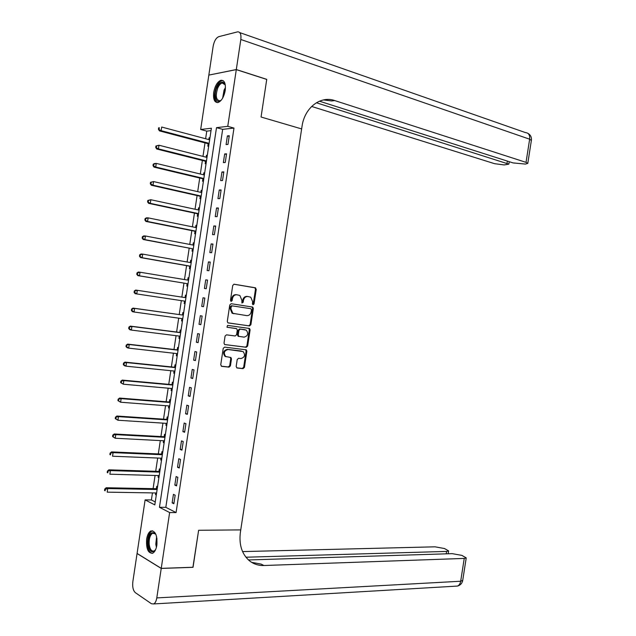 <?xml version="1.0" encoding="UTF-8"?>
<svg xmlns="http://www.w3.org/2000/svg" width="636" height="636" viewBox="0 0 636 636"><rect width="100%" height="100%" fill="white"/><g stroke="black" fill="none" stroke-linecap="round" stroke-linejoin="round"><path stroke-width="0.95" d="M253.072 304.779L254.034 303.944L256.244 289.34L255.298 287.774L234.135 284.228L232.728 285.421L230.486 300.279L231.17 301.392L232.156 300.542L232.45 298.618C233.094 295.947 234.589 294.667 236.934 294.762L239.852 295.454L241.823 300.097L241.958 303.006L243.183 302.259L243.469 300.351C244.105 297.704 245.576 296.424 247.889 296.519L250.743 297.195L252.699 301.806L252.413 303.69L253.072 304.779M252.715 304.612L253.271 303.833L255.481 289.245L254.861 287.79L233.873 284.213M230.82 301.233L231.695 298.515L232.45 298.618M241.855 302.935L242.714 300.24L243.469 300.351M146.638 539.113C147.353 534.876 148.737 532.173 150.788 530.996C155.383 530.607 157.41 535.305 156.877 545.076C156.162 549.297 154.786 552 152.759 553.177C148.116 553.543 146.081 548.852 146.638 539.113M213.712 92.395C215 85.781 217.409 81.742 220.923 80.271C224.452 80.104 225.891 83.483 225.231 90.423C223.928 97.03 221.535 101.06 218.061 102.523C214.491 102.706 213.036 99.327 213.712 92.395M236.163 366.503L237.133 368.005L243.047 368.642L244.423 367.401L246.871 351.215L246.323 349.848L224.635 347.113L223.22 348.361L220.732 364.825L221.725 366.352L229.024 367.139L230.423 365.883L231.48 358.887L230.94 357.519L225.716 356.526C223.323 353.044 224.095 350.706 228.022 349.506L243.143 351.589C245.528 355.007 244.788 357.337 240.917 358.561L238.603 358.291L237.22 359.539L236.163 366.503M192.915 567.256L198.623 530.281L193.042 567.256L161.242 568.361L137.082 553.439L145.111 499.896L154.81 504.897L211.383 128.234L200.674 129.482L208.831 75.096L236.298 69.618L227.76 126.333L216.502 127.645L159.445 507.29L169.637 512.552L161.242 568.361M236.298 69.618L266.73 79.428L261.054 117.016L301.631 128.925L240.75 529.899L198.623 530.281L240.75 529.899L240.376 532.356C238.874 544.599 241.839 554.028 249.288 560.65C253.51 564.053 258.375 565.674 263.884 565.515L464.24 558.424L466.228 557.899L461.871 555.387L452.204 553.646L248.477 559.95M233.984 128.082L222.672 129.346L165.821 507.337L176.077 512.568L233.984 128.082L227.76 126.333M176.077 512.568L169.637 512.552M249.519 325.934L250.886 324.726L253.343 308.516L252.738 307.093L231.186 303.714L229.779 304.93L227.29 321.419L227.879 322.834L249.519 325.934L248.755 325.799L250.123 324.591L252.579 308.396L251.983 306.973L231.154 303.714M250.107 329.877L247.65 346.071L246.283 347.296L224.572 344.521L224.015 343.13L225.08 336.078L226.488 334.838L235.185 335.975L236.584 334.743L237.284 330.108L236.711 328.701L226.973 327.222L227.553 325.378L249.535 328.478L250.107 329.877L249.344 329.734L246.895 345.912L247.65 346.071M227.386 135.913L226.082 144.571L227.966 144.404L229.27 135.722L227.386 135.913L229.175 136.406M224.667 153.952L223.371 162.601L225.247 162.482L226.551 153.809L224.667 153.952L226.456 154.413M221.956 171.974L220.66 180.616L222.52 180.552L223.832 171.879L221.956 171.974L223.753 172.412M219.245 189.981L217.949 198.623L219.81 198.607L221.113 189.941L219.245 189.981L221.042 190.403M216.542 207.98L215.238 216.614L217.091 216.653L218.394 207.996L216.542 207.98L218.339 208.377M213.831 225.963L212.535 234.597L214.372 234.684L215.676 226.034L213.831 225.963L215.636 226.337M211.128 243.938L209.832 252.564L211.661 252.707L212.965 244.057L211.128 243.938L212.933 244.288M208.425 261.905L207.129 270.523L208.95 270.713L210.254 262.072L208.425 261.905L210.23 262.231M205.722 279.856L204.426 288.466L206.239 288.712L207.543 280.079L205.722 279.856L207.527 280.158M203.019 297.791L201.723 306.401L203.536 306.695L204.832 298.069L203.019 297.791L204.832 298.069M200.324 315.718L199.028 324.32L200.833 324.67L202.129 316.044L200.324 315.718M197.629 333.638L196.333 342.232L198.122 342.629L199.426 334.011L197.629 333.638M194.934 351.541L193.638 360.135L195.427 360.58L196.723 351.97L194.934 351.541M192.239 369.437L190.943 378.015L192.724 378.515L194.02 369.914L192.239 369.437M189.544 387.316L188.256 395.894L190.021 396.443L191.317 387.841L189.544 387.316M186.857 405.188L185.569 413.758L187.326 414.362L188.622 405.76L186.857 405.188M184.17 423.043L182.882 431.606L184.631 432.265L185.927 423.671L184.17 423.043M181.483 440.891L180.195 449.445L181.936 450.153L183.232 441.567L181.483 440.891M178.803 458.723L177.516 467.277L179.249 468.032L180.537 459.454L178.803 458.723M176.116 476.547L174.828 485.093L176.562 485.896L177.849 477.326L176.116 476.547M173.437 494.355L172.149 502.901L173.867 503.752L175.162 495.19L173.437 494.355M211.017 130.658L206.764 131.135L205.619 138.751M204.999 142.893L202.971 156.392M202.359 160.463L200.324 174.026M199.728 178.016L197.685 191.643M197.088 195.562L195.037 209.244M194.457 213.1L192.398 226.845M191.826 230.622L189.759 244.423M189.202 248.135L187.119 262M186.571 265.633L184.48 279.562M183.947 283.123L181.848 297.107M181.324 300.621L179.225 314.574M178.692 318.151L176.609 332.032M176.061 335.681L173.986 349.482M173.429 353.195L171.37 366.916M170.798 370.693L168.755 384.343M168.174 388.191L166.139 401.753M165.551 405.665L163.524 419.156M162.927 423.139L160.916 436.55M160.312 440.597L158.308 453.929M157.688 458.039L155.701 471.3M155.073 475.482L153.093 488.655M152.457 492.9L151.392 499.968L155.256 501.939M209.96 137.686L209.077 137.774L208.807 139.602M208.155 143.911L207.813 146.193L208.695 146.113M207.328 155.24L206.446 155.303L206.159 157.203M205.523 161.441L205.182 163.714L206.064 163.667M204.689 172.785L203.814 172.825L203.52 174.797M202.892 178.954L202.55 181.236L203.425 181.204M202.057 190.315L201.183 190.339L200.881 192.374M200.268 196.46L199.927 198.734L200.793 198.734M199.426 207.845L198.559 207.837L198.241 209.936M197.637 213.95L197.295 216.232L198.162 216.248M196.794 225.351L195.936 225.319L195.61 227.489M195.014 231.44L194.672 233.714L195.53 233.754M194.171 242.849L193.304 242.801L192.97 245.035M192.39 248.907L192.048 251.18L192.907 251.252M191.539 260.339L190.681 260.259L190.347 262.533M189.767 266.373L189.425 268.638L190.283 268.734M188.916 277.821L188.065 277.717L187.723 279.983M187.143 283.823L186.809 286.089L187.66 286.208M185.442 295.16L186.292 295.287L185.442 295.16L185.1 297.425M184.527 301.257L184.186 303.523L185.036 303.666L184.186 303.523M183.669 312.737L182.826 312.586L182.484 314.86M181.912 318.684L181.57 320.949L182.413 321.116M181.053 330.187L180.211 330.012L179.869 332.278M179.296 336.102L178.954 338.368L179.797 338.551M178.43 347.622L177.595 347.423L177.253 349.681M176.673 353.56L176.339 355.77L177.174 355.985M175.814 365.04L174.98 364.818L174.646 367.083M174.049 371.026L173.731 373.165L174.558 373.396M173.199 382.451L172.372 382.204L172.03 384.47M171.426 388.477L171.116 390.544L171.943 390.806M170.583 399.853L169.764 399.583L169.422 401.841M168.81 405.919L168.508 407.915L169.335 408.201M167.976 417.24L167.157 416.946L166.815 419.203M166.195 423.345L165.901 425.277L166.719 425.587M165.368 434.619L164.549 434.301L164.207 436.558M163.579 440.764L163.301 442.624L164.112 442.958M162.76 451.989L161.941 451.647L161.608 453.897M160.964 458.174L160.693 459.963L161.504 460.321M160.153 469.344L159.342 468.978L159 471.228M158.348 475.569L158.094 477.294L158.897 477.668M157.545 486.683L156.742 486.302L156.4 488.551M155.741 492.956L155.494 494.609L156.297 495.007M151.392 499.968L145.111 499.896M206.764 131.135L200.674 129.482M222.672 129.346L216.502 127.645M165.821 507.337L159.445 507.29M209.077 137.774L209.92 137.996M206.446 155.303L207.28 155.518M203.814 172.825L204.657 173.032M201.183 190.339L202.025 190.53M198.559 207.837L199.402 208.02M195.936 225.319L196.778 225.494M193.304 242.801L194.155 242.96M190.681 260.259L191.531 260.41M188.065 277.717L188.908 277.86M181.57 320.949L182.421 321.069M178.954 338.368L179.805 338.471M176.339 355.77L177.19 355.866M173.731 373.165L174.582 373.252M171.116 390.544L171.974 390.623M168.508 407.915L169.367 407.986M165.901 425.277L166.759 425.333M163.301 442.624L164.16 442.672M160.693 459.963L161.552 459.995M158.094 477.294L158.952 477.318M155.494 494.609L156.353 494.625M201.723 306.401L203.536 306.671M199.028 324.32L200.841 324.567M196.333 342.232L198.154 342.454M193.638 360.135L195.459 360.334M190.943 378.015L192.772 378.197M188.256 395.894L190.084 396.045M185.569 413.758L187.397 413.885M182.882 431.606L184.71 431.717M180.195 449.445L182.031 449.533M177.516 467.277L179.352 467.341M174.828 485.093L176.673 485.133M172.149 502.901L173.994 502.917M247.754 296.503L247.134 296.416C244.82 296.32 243.35 297.592 242.714 300.24M236.791 294.746L236.179 294.659C233.833 294.555 232.339 295.843 231.695 298.515M228.03 322.913L248.755 325.799M251.49 309.78L250.823 308.699L232.212 305.868L231.226 306.719L230.916 308.746L232.832 313.325L246.792 315.631C249.097 315.695 250.56 314.415 251.188 311.775L251.49 309.78M233.929 313.747L232.084 313.206L230.168 308.627L230.478 306.6L231.456 305.749L250.823 308.699M224.643 344.561L245.528 347.137L246.895 345.912M235.662 328.438L227.028 327.254M244.105 337.144C248 335.927 248.716 333.59 246.251 330.14L240.321 329.106L238.937 330.33L238.238 334.965L238.802 336.357L244.105 337.144M244.733 329.679L245.218 329.774M239.072 336.476L238.047 336.205L237.482 334.814L238.182 330.187L239.573 328.963L244.463 329.631M249.344 329.734L248.652 328.271M226.154 356.772L224.977 356.351C222.584 352.869 223.355 350.539 227.283 349.347L241.282 351.024M221.288 366.201L228.284 366.948L229.683 365.7L230.741 358.712L230.16 357.321M236.703 367.854L242.3 368.459L243.668 367.218L246.116 351.048L245.52 349.657M209.642 139.825L161.695 127.041L161.154 130.674L159.453 130.889L207.575 143.577L208.934 144.515M159.103 129.203L159.326 127.741L158.642 127.828L158.428 129.283L161.154 130.674L209.109 143.346M158.642 127.828L159.326 127.741M159.453 130.889L158.428 129.283M206.986 157.418L158.984 145.231L158.436 148.864L156.742 149.023L204.943 161.115L206.303 162.037M156.392 147.393L156.607 145.938L155.931 146.002L155.717 147.457L158.436 148.864L206.469 160.932M155.931 146.002L158.984 145.231L156.607 145.938M156.742 149.023L155.717 147.457M204.363 174.995L156.265 163.404L155.725 167.037L154.039 167.141L202.312 178.637L203.679 179.543M153.674 165.575L153.896 164.12L153.22 164.168L153.006 165.614L155.725 167.037L203.83 178.509M153.22 164.168L154.58 163.516L156.265 163.404L153.896 164.12M154.039 167.141L153.006 165.614M201.723 192.565L153.554 181.57L153.014 185.203L151.336 185.251L199.68 196.15L201.048 197.033M150.963 183.74L151.185 182.294L150.509 182.317L150.295 183.764L153.014 185.203L201.191 196.079M150.509 182.317L153.554 181.57L151.185 182.294M151.336 185.251L150.295 183.764M199.084 210.119L150.843 199.728L150.303 203.353L148.633 203.353L197.049 213.648L198.424 214.523M199.116 209.904L198.615 210.015M148.26 201.898L148.474 200.451L147.806 200.451L147.592 201.906L150.303 203.353L198.559 213.632M147.806 200.451L150.843 199.728L148.474 200.451M148.633 203.353L147.592 201.906M221.574 99.765C216.661 105.401 213.052 95.957 216.836 87.641C220.024 81.527 222.767 80.47 225.072 84.469L225.375 85.502M225.2 84.827L222.21 82.982C220.501 83.507 218.999 85.224 217.711 88.126C215.294 95.957 216.033 100.178 219.921 100.798L221.097 100.234M223.085 80.597L221.9 80.645C219.77 81.297 217.91 83.427 216.312 87.045C213.656 94.748 213.966 99.939 217.242 102.627M155.709 549.417C152.219 553.702 149.722 552.088 148.212 544.559C148.403 534.773 150.724 531.052 155.176 533.405L155.979 534.606M155.677 534.081L152.624 533.175C150.048 535.035 148.904 538.764 149.182 544.36C149.953 549.48 151.63 551.666 154.214 550.927L155.391 549.957M152.68 530.79L151.821 531.06C148.625 533.358 147.202 537.984 147.552 544.925C148.196 549.973 149.77 552.787 152.258 553.376M236.306 69.547L266.746 79.357L261.054 117.016L301.631 128.925L302.013 126.429C304.525 107.707 320.449 95.472 334.727 100.568L526.036 162.363L529.645 139.197L240.829 39.488L236.306 69.547L208.974 75.072M316.362 102.754L508.848 164.152L504.189 164.939L494.593 163.691L311.632 106.451M240.829 39.488C241.346 34.304 240.265 31.76 237.586 31.856L218.768 36.665C216.057 37.858 214.189 41.038 213.163 46.213L208.846 75.024M319.431 101.188L513.077 162.911L525.447 164.08L527.793 163.349L526.036 162.363M323.501 99.924L331.761 100.965L334.727 100.568M161.226 568.433L137.066 553.511L132.829 581.797C132.296 586.956 133.131 590.574 135.333 592.649L151.479 603.771L153.777 603.938C155.264 603.039 156.273 601.028 156.79 597.912L161.226 568.433L193.026 567.32M245.933 557.216L446.607 551.42L448.626 550.903L444.492 548.526L435.032 546.825L242.562 551.587M251.625 562.327L261.221 564.124L263.884 565.515M196.452 227.664L148.132 217.87L147.592 221.495L145.93 221.439L194.425 231.138L195.801 231.989M196.492 227.378L195.832 227.537M145.549 220.048L145.763 218.593L145.103 218.577L144.881 220.024L147.592 221.495L195.92 231.17M145.103 218.577L146.471 217.822L148.132 217.87L145.763 218.593M145.93 221.439L144.881 220.024M193.686 245.17L145.429 235.996L144.889 239.621L143.235 239.518L191.802 248.62L193.177 249.455M193.869 244.844L193.042 245.051M142.838 238.182L143.06 236.727L142.4 236.687L142.178 238.142L144.889 239.621L191.802 248.62M142.4 236.687L143.776 235.9L145.429 235.996L143.06 236.727M143.235 239.518L142.178 238.142M191.182 262.724L142.726 254.114L142.186 257.739L140.54 257.58L189.178 266.087L190.554 266.905M191.245 262.294L190.259 262.557M140.135 256.3L140.349 254.853L139.697 254.79L139.483 256.236L142.186 257.739L190.657 266.222M139.697 254.79L141.081 253.971L142.726 254.114L140.349 254.853M140.54 257.58L139.483 256.236M188.55 280.23L140.023 272.216L139.483 275.841L137.845 275.627L186.555 283.545L187.938 284.34M188.63 279.737L187.469 280.055M137.432 274.41L137.646 272.963L136.994 272.884L136.78 274.331L139.483 275.841L186.555 283.545M136.994 272.884L138.386 272.017L140.023 272.216L137.646 272.963M137.845 275.627L136.78 274.331M184.122 301.035L185.315 301.774M186.006 297.171L184.464 297.505L135.691 290.064L137.32 290.31L136.78 293.927L185.402 301.233M184.464 297.505L137.32 290.31L134.299 290.962L134.085 292.409L134.737 292.512L134.951 291.057M134.737 292.512L136.78 293.927L135.15 293.673L134.085 292.409M134.299 290.962L135.691 290.064M181.729 318.572L182.699 319.185M183.391 314.589L181.84 314.939L133.004 308.094L134.625 308.396L134.085 312.014L182.771 318.716M181.84 314.939L134.625 308.396L131.604 309.024L131.39 310.471L132.034 310.591L132.248 309.144M132.034 310.591L134.085 312.014L132.463 311.696L131.39 310.471M131.604 309.024L133.004 308.094M179.257 336.078L180.091 336.595M180.775 332L179.225 332.366L130.308 326.109L131.922 326.467L131.382 330.076L180.147 336.19M180.672 332.7L131.922 326.467L128.909 327.079L128.695 328.526L129.339 328.669L129.553 327.222M129.339 328.669L131.382 330.076L129.776 329.71L128.695 328.526M128.909 327.079L130.308 326.109M176.792 353.576L177.476 353.99M178.167 349.395L176.609 349.784L127.621 344.116L129.227 344.521L128.687 348.13L177.46 353.648M178.048 350.166L129.227 344.521L126.214 345.117L126 346.564L126.644 346.731L126.858 345.284M126.644 346.731L128.687 348.13L127.089 347.717L126 346.564M126.214 345.117L127.621 344.116M174.32 371.05L174.868 371.376M175.552 366.781L173.994 367.187L124.934 362.115L126.532 362.568L125.992 366.177L174.9 371.106M175.425 367.616L126.532 362.568L123.527 363.148L123.312 364.595L123.948 364.778L124.163 363.339M123.948 364.778L125.992 366.177L124.402 365.708L123.312 364.595M123.527 363.148L124.934 362.115M171.855 388.517L172.253 388.747M172.944 384.16L171.386 384.581L122.255 380.097L123.845 380.606L123.305 384.208L172.284 388.548M172.809 385.066L123.845 380.606L120.84 381.171L120.617 382.61L121.253 382.816L121.468 381.377M121.253 382.816L123.305 384.208L120.617 382.61M120.84 381.171L122.255 380.097M170.337 401.523L168.771 401.968L119.568 398.064L121.15 398.629L120.609 402.23L169.669 405.983M170.194 402.501L121.15 398.629L118.153 399.177L117.93 400.616L118.566 400.847L118.781 399.4M118.566 400.847L120.609 402.23L117.93 400.616M118.153 399.177L119.568 398.064M167.729 418.878L166.163 419.339L116.889 416.024L118.463 416.636L117.922 420.237L167.053 423.401M167.57 419.919L118.463 416.636L115.466 417.168L115.251 418.607L115.879 418.854L116.094 417.415M115.879 418.854L117.922 420.237L115.251 418.607M115.466 417.168L116.889 416.024M165.121 436.224L163.555 436.693L114.21 433.975L115.776 434.634L115.235 438.236L164.438 440.812M164.955 437.33L115.776 434.634L112.779 435.151L112.564 436.59L113.192 436.86L113.407 435.422M113.192 436.86L115.235 438.236L112.564 436.59M112.779 435.151L114.21 433.975M162.522 453.555L160.956 454.04L111.539 451.91L113.089 452.625L112.556 456.219L161.822 458.206M162.347 454.732L113.089 452.625L110.1 453.126L109.885 454.565L110.505 454.851L110.72 453.412M110.505 454.851L109.885 454.565M110.1 453.126L111.539 451.91M159.922 470.878L158.348 471.379L108.859 469.829L110.41 470.6L109.869 474.194L159.215 475.593M159.731 472.119L110.41 470.6L107.42 471.085L107.206 472.516L107.818 472.826L108.033 471.387M107.818 472.826L107.206 472.516M107.42 471.085L108.859 469.829M157.323 488.186L155.748 488.71L106.188 487.74L107.723 488.559L107.19 492.153L156.599 492.972M157.124 489.497L107.723 488.559L105.353 489.362L104.741 489.028L104.527 490.467L105.139 490.793L105.353 489.362M105.139 490.793L104.527 490.467M104.741 489.028L106.188 487.74M253.271 303.833L254.034 303.944M231.409 300.43L232.156 300.542M242.427 302.148L243.183 302.259M254.527 287.679L255.298 287.774M255.481 289.245L256.244 289.34M251.625 306.846L252.389 306.965M252.579 308.396L253.343 308.516M250.123 324.591L250.886 324.726M231.456 305.749L232.212 305.868M230.478 306.6L231.226 306.719M230.168 308.627L230.916 308.746M245.528 347.137L246.283 347.296M235.559 328.415L236.314 328.558M239.573 328.963L240.321 329.106M238.182 330.187L238.937 330.33M237.482 334.814L238.238 334.965M227.283 349.347L228.022 349.506M230.741 358.712L231.48 358.887M229.683 365.7L230.423 365.883M228.284 366.948L229.024 367.139M246.116 351.048L246.871 351.215M243.668 367.218L244.423 367.401M242.3 368.459L243.047 368.642M207.575 143.577L209.101 143.434M208.012 143.8L209.061 143.704M204.943 161.115L206.462 161.011M205.38 161.329L206.422 161.258M202.312 178.637L203.822 178.581M202.749 178.843L203.79 178.803M199.68 196.15L201.183 196.134M200.125 196.349L201.151 196.341M197.049 213.648L198.551 213.68M197.494 213.847L198.519 213.871M222.648 98.127L224.071 90.066L225.47 87.506M225.39 89.104L223.363 96.72M156.424 547.294L155.796 544.241L156.615 536.697M156.917 538.334L156.782 545.64M507.043 163.166L507.369 161.091M239.796 32.627L525.567 132.63C528.619 132.876 529.987 135.071 529.645 139.197L531.362 140.492M156.79 597.912L460.687 581.24L464.24 558.424M446.226 553.829L446.607 551.42M462.722 580.374L460.687 581.24C460.233 583.713 459.168 585.319 457.475 586.066L455.376 586.185M194.425 231.138L195.92 231.21M194.87 231.337L195.888 231.385M192.247 248.811L193.264 248.883M190.625 262.62L191.19 262.676M189.178 266.087L190.657 266.238M189.623 266.269L190.633 266.373M187.556 280.031L188.566 280.158M187 283.72L188.01 283.855M184.933 297.473L185.943 297.632M182.317 314.907L183.319 315.09M181.761 318.596L182.763 318.779L181.753 318.588M179.702 332.326L180.696 332.541M179.225 332.366L180.68 332.676M179.742 336.142L180.139 336.229M177.086 349.736L178.08 349.975M176.609 349.784L178.056 350.134M174.479 367.139L175.464 367.401M173.994 367.187L175.433 367.576M171.863 384.526L172.841 384.82M171.386 384.581L172.817 385.011M169.256 401.904L170.233 402.222M168.771 401.968L170.202 402.437M166.648 419.267L167.618 419.617M166.163 419.339L167.586 419.847M164.04 436.622L165.01 437.004M163.555 436.693L164.97 437.25M161.433 453.961L162.395 454.374M160.956 454.04L162.355 454.645M158.833 471.3L159.787 471.737M158.348 471.379L159.747 472.023M156.233 488.615L157.187 489.084M155.748 488.71L157.14 489.386M254.861 287.79L255.624 287.885M251.983 306.973L252.738 307.093M232.084 313.206L232.832 313.325M238.047 336.205L238.802 336.357M248.779 328.335L249.535 328.478M224.977 356.351L225.716 356.526M230.2 357.345L230.94 357.519M245.576 349.681L246.323 349.848M207.726 143.625L209.093 143.505M205.126 161.178L206.446 161.091M202.526 178.708L203.806 178.66M199.927 196.23L201.175 196.222M197.327 213.744L198.535 213.768M224.468 83.682L222.21 82.982M154.54 533.159L152.624 533.175M155.637 534.033L155.176 533.405M508.848 164.152L509.229 161.687M527.793 163.349L531.394 140.278C531.712 137.193 530.551 134.88 527.904 133.337M448.181 553.773L448.626 550.903M153.777 603.938L457.475 586.066C460.281 585.303 462.022 583.482 462.682 580.62L466.228 557.899M194.727 231.25L195.904 231.297M192.128 248.74L193.272 248.819M189.536 266.214L190.641 266.333M186.936 283.688L188.018 283.823"/></g></svg>
